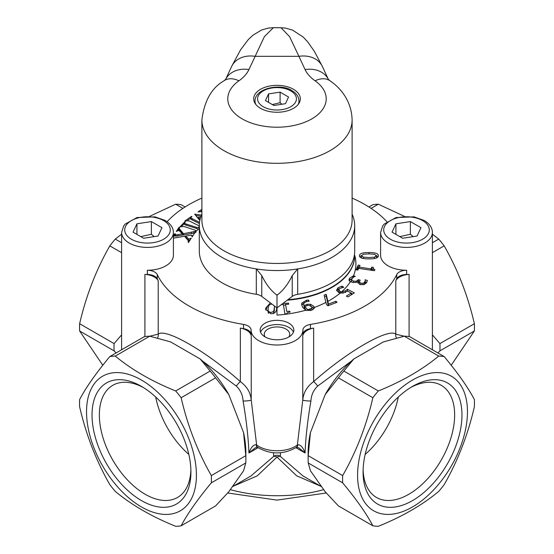 <?xml version="1.0" encoding="UTF-8"?>
<svg xmlns="http://www.w3.org/2000/svg" width="554" height="554" viewBox="0 0 554 554"><rect width="100%" height="100%" fill="white"/><g stroke="black" fill="none" stroke-linecap="round" stroke-linejoin="round"><path stroke-width="0.83" d="M365.162 454.419A64.749 37.381 120 0 0 398.298 397.024M155.702 397.024A64.749 37.381 -120 0 0 188.838 454.419M151.374 221.579L161.948 227.68L158.077 236.018L143.631 238.255L133.057 232.154L136.928 223.809L151.374 221.579L151.374 234.266L140.813 236.627M173.402 232.451C173.36 227.77 170.618 223.774 165.175 220.457L155.03 216.87L137.046 217.535L125.156 224.1L123.667 225.97L121.603 232.451A25.899 14.951 0 0 0 147.502 247.409A25.899 14.951 0 0 0 173.402 232.451L173.402 255.29A25.899 14.951 180 0 1 147.357 270.248A10.36 5.983 0 0 1 157.274 274.618A124.318 71.778 180 0 0 243.531 324.415A10.36 5.983 0 0 1 251.101 330.142A25.899 14.951 180 0 0 277 345.01A25.899 14.951 180 0 0 302.899 330.142A10.36 5.983 0 0 1 310.469 324.415A124.318 71.778 180 0 0 396.726 274.618A10.36 5.983 0 0 1 406.643 270.248A25.899 14.951 180 0 1 380.598 255.29L380.598 232.451A25.899 14.951 0 0 0 406.498 247.409A25.899 14.951 0 0 0 432.397 232.451L432.397 349.768M136.928 234.384L136.928 223.809M154.192 236.62L151.374 234.266M352.109 198.097A124.318 71.778 180 0 1 386.879 221.718M167.121 221.718A124.318 71.778 180 0 1 201.891 198.097M199.302 228.296L195.32 232.029L192.328 236.6L191.871 236.503L191.774 235.228L191.262 235.18L185.562 236.101L188.776 239.079L191.248 238.255L188.644 242.223L188.187 242.126L188.27 240.581L184.537 236.267L173.402 238.144M192.044 236.537L191.774 235.228M173.402 235.907L174.912 233.601L176.006 234.903L182.439 233.885L178.914 230.395L176.304 231.468L179.011 227.334L179.468 227.431L179.337 228.677L183.464 233.719L195.77 231.253L195.645 230.381L183.859 226.427L179.787 226.953L184.898 221.738L185.327 221.877L184.558 222.992L184.828 223.463L186.213 224.024L196.608 227.417L199.302 227.562M175.583 236.143L175.14 235.845L175.112 234.439L175.583 236.143L176.006 236.177L182.439 235.152L182.439 233.885M179.337 229.945L179.281 228.29L179.337 229.945L183.464 234.986L194.717 232.95M195.908 231.766L195.645 230.381M184.558 222.992L184.828 224.73L198.533 229.079M199.821 220.52L194.696 214.218L201.511 215.07M201.891 211.614L198.034 211.919L201.891 209.267M201.891 210.049L201.891 210.409M200.569 217.625L198.311 217.279L200.07 219.391M199.302 227.334L198.408 227.507L199.516 226.489M199.405 225.997L189.066 220.873L184.898 220.963L191.573 216.365L191.947 216.552L190.839 217.563L190.957 218.054L199.516 222.327M190.839 217.563L190.957 219.322L199.392 223.532M287.865 299.714A77.698 44.86 0 0 0 354.699 255.29A89.443 51.64 180 0 1 355.924 263.822A89.443 51.64 180 0 1 353.494 275.788L355.273 276.349L352.78 277.402A89.443 51.64 180 0 1 351.444 279.964L353.376 281.079L356.174 281.287L358.452 279.652L360.218 280.206L359.276 281.764L360.855 283.205L363.009 283.295L364.504 282.381L365.211 280.594L365.183 283.087L365.169 279.763L367.427 280.518M367.427 280.573L366.263 283.059L363.632 284.611L359.948 284.465L357.759 282.339L357.745 281.688L355.613 282.533L352.095 282.221L350.502 281.529A89.443 51.64 180 0 1 341.797 291.674L345.461 290.871L347.434 289.257L354.311 292.907L347.926 296.923L346.354 296.092L351.243 293.018L347.683 291.127L343.168 293.087L340.461 292.851A89.443 51.64 180 0 1 327.85 301.39L328.432 304.091L335.869 301.265L337.04 302.29L327.913 305.76L326.417 304.451L325.946 302.401A89.443 51.64 180 0 1 314.34 307.449L313.883 308.807L310.822 310.469L306.12 310.115A89.443 51.64 180 0 1 277 315.101L277 307.886L292.228 296.425A10.36 5.983 180 0 1 297.692 294.306A77.698 44.86 0 0 0 354.699 251.066L354.699 225.686A77.698 44.86 180 0 1 297.692 268.925A77.698 44.86 180 0 1 256.308 268.925A77.698 44.86 180 0 1 199.302 225.686A77.698 44.86 180 0 1 201.891 214.204M276.792 307.726L276.737 308.46C276.377 312.165 274.348 313.91 270.65 313.709L265.691 309.111L265.754 308.072L270.352 302.879M374.926 269.729L374.476 270.726L358.66 268.365L357.898 270.075L356.104 269.805L358.209 265.11L360.003 265.38L359.214 267.125L370.979 268.884L371.762 267.132L373.368 267.374L373.105 268.399L374.926 269.729M368.895 258.891C362.496 258.884 359.359 257.811 359.498 255.678C359.484 253.517 362.641 252.472 368.971 252.541C375.39 252.541 378.527 253.614 378.375 255.761C378.354 257.915 375.196 258.953 368.895 258.891M277 339.775A16.835 9.723 180 0 1 260.165 330.059A16.835 9.723 180 0 1 277 320.337A16.835 9.723 180 0 1 293.835 330.059A16.835 9.723 180 0 1 277 339.775M352.109 214.204A77.698 44.86 180 0 1 354.699 225.686M199.302 225.686L199.302 251.066A77.698 44.86 0 0 0 256.308 294.306A10.36 5.983 180 0 1 261.772 296.425L277 307.886L277 295.199L276.494 294.818A97.76 56.439 0 0 0 277.506 294.818C283.253 290.414 288.163 284.001 292.228 275.58L297.692 268.925L297.692 294.306M272.997 27.721L281.01 27.721L289.617 36.675L298.925 56.328A25.899 20.429 -24.9 0 1 322.414 66.57L328.383 79.43A25.899 20.429 -24.9 0 0 305.067 69.562A51.799 29.909 0 0 0 315.053 80.787A25.899 16.35 -54.9 0 1 329.955 80.759L328.287 79.312M305.067 69.562L298.925 56.328L255.075 56.328A25.899 20.429 -155.1 0 0 231.586 66.57L225.617 79.43A25.899 20.429 24.9 0 1 248.933 69.562L264.39 36.647L273.33 27.721M256.308 294.306L256.308 268.925L261.772 275.58C265.837 284.001 270.747 290.414 276.494 294.818M277.506 294.818L277 295.199M260.519 89.291A23.31 13.455 180 0 1 285.919 86.369A23.31 13.455 180 0 1 300.31 98.806A23.31 13.455 180 0 1 277 112.261A23.31 13.455 180 0 1 253.69 98.806A23.31 13.455 180 0 1 260.519 89.291M181.927 226.039L184.558 223.359M177.709 230.596L179.281 228.663M173.402 237.174L175.112 234.91M185.562 236.101L185.562 237.375L186.975 238.961L188.776 240.353L189.967 240.214M184.558 224.259L184.558 223.04M174.912 234.868L174.912 233.601M176.006 236.177L176.006 234.903M179.011 228.601L179.011 227.334M183.464 234.986L183.464 233.719M193.858 233.241L193.858 231.974M195.361 232.043L195.361 231.163M195.77 232.528L195.77 231.253M184.898 222.313L184.898 221.738M190.784 238.954L190.784 238.158M198.311 217.279L198.311 218.546L199.842 220.388M201.864 210.236L201.871 211.6M200.749 211.323L201.864 210.555M195.701 215.458L201.033 216.261M190.839 218.83L190.957 219.322L190.839 218.83M187.688 220.305L190.818 218.158M194.911 214.488L194.911 214.066M191.573 216.808L191.573 216.365M341.797 291.674L341.797 292.103L340.343 291.563L338.736 289.79L338.764 291.729L340.343 293.253M287.235 300.185A77.698 44.86 0 0 0 354.699 255.713A89.443 51.64 180 0 1 355.924 264.036M354.699 255.713L354.699 255.29M353.494 275.788L353.494 276.211L353.016 276.058L349.789 278.136L349.006 279.479L349.235 280.746L350.502 281.951M311.715 306.944L311.999 308.28A89.443 51.64 180 0 1 308.46 309.423L308.46 309.845L307.782 309.665L304.707 306.66L307.283 305.524L309.561 305.448L311.715 306.944M312.096 310.081L311.999 308.703M277 315.101L277 307.886M314.34 307.872L313.896 306.438L310.607 304.271L307.103 304.326L304.139 305.704L303.717 304.125L304.042 302.983L306.874 301.445L309.167 301.272L308.391 299.998L306.466 300.24L301.937 302.927L301.639 304.278L302.671 307.435L306.12 310.538M327.85 301.39L326.216 294.299L324.152 295.081L325.856 302.442M338.764 291.729L338.764 290.033L339.637 288.551L343.805 287.201L341.915 286.196L338.106 287.713L336.555 290.206L338.743 292.554L340.461 293.274M281.349 304.61L283.392 304.499L284.908 313.896L286.688 313.799L287.443 312.601L289.998 312.151L289.839 311.203L286.723 311.369L285.601 304.381L288.71 304.215L288.544 303.149L282.886 303.454M351.444 279.964L351.347 281.938L351.693 278.648L352.78 277.824M286.723 311.369L285.601 304.381M288.544 304.222L288.544 303.149M283.489 305.115L285.601 305.005M347.434 291.328L347.434 289.257M351.243 293.391L352.489 294.049M341.915 287.637L341.915 286.196M342.926 293.108L342.926 291.75M336.749 290.76L339.373 288.731M308.391 301.279L308.391 299.998M324.512 296.632L326.216 295.988L326.216 294.299M301.736 305.164L304.43 302.519M308.46 309.423L310.164 309.388L311.999 308.28M276.467 307.484L276.73 308.523M265.761 310.108L267.547 306.106L268.822 305.358M273.447 313.654L274.389 310.489L274.403 305.933M271.827 303.994L269.064 304.998L268.101 308.156L268.281 313.301M273.447 313.377L274.486 306.847M268.371 313.329L268.371 311.369L270.774 312.546L273.447 311.542M268.018 309.506L268.371 311.369M353.016 277.27L353.016 276.058M349.186 280.656L353.016 277.755M357.905 282.956L357.905 281.737M365.169 280.165L365.169 279.763M365.211 281.889L366.783 282.381M364.504 284.5L365.183 283.087M363.009 284.735L363.009 283.295M359.276 281.764L359.338 284.237M357.905 282.339L358.452 281.764L358.452 279.652M358.452 281.764L359.276 282.028M356.991 269.937L358.209 267.222L359.214 267.374M373.105 270.511L373.105 268.399M371.312 270.255L371.762 269.251L373.105 269.445M358.209 267.222L358.209 265.11M359.214 268.448L359.214 267.125M370.979 270.207L370.979 268.884M371.762 269.251L371.762 267.132M351.243 294.832L351.243 293.018M359.788 256.758L361.52 255.505M376.346 255.539L378.077 256.786M374.462 258.524L374.462 257.201L376.36 255.733L374.469 254.265L368.95 253.898L363.479 254.21L361.506 255.685L361.52 257.998M361.506 255.685L363.396 257.153L368.916 257.534L374.462 257.201M363.396 258.496L363.396 257.153M335.869 302.733L335.869 301.265M328.432 305.566L328.432 304.091M326.216 295.988L328.307 305.614M289.839 312.165L289.839 311.203M304.707 306.66L304.707 308.349L305.933 310.171M307.782 310.572L307.782 309.665M310.607 305.967L314.083 308.474M310.607 305.829L310.607 304.271M303.717 304.125L304.139 307.394L304.707 306.971M304.139 307.394L304.139 305.704M293.433 332.171A16.835 9.723 0 0 0 277 324.568A16.835 9.723 0 0 0 260.567 332.171M409.087 336.576L409.087 274.403A25.899 14.951 180 0 1 406.643 274.472A10.36 5.983 0 0 0 396.726 278.849A124.318 71.778 180 0 1 395.791 280.684L395.791 334.173C388.61 327.739 347.351 351.527 313.647 381.602C307.082 386.415 303.454 392.551 302.768 400.009L297.353 445.049A25.899 14.951 180 0 1 256.654 445.049L251.232 400.009C250.54 392.544 246.918 386.408 240.353 381.602C206.649 351.527 165.411 327.753 158.209 334.173L149.795 336.202M313.647 328.106A124.318 71.778 180 0 1 310.469 328.647A10.36 5.983 0 0 0 302.899 334.374A25.899 14.951 180 0 1 302.768 335.779L302.768 400.009A5.18 0.63 3.9 0 0 305.725 400.729A5.18 0.63 3.9 0 0 310.912 401.02C311.23 395.085 313.495 390.099 317.691 386.076A5.18 0.963 48.2 0 0 313.647 381.602L313.647 328.106A15.54 8.975 0 0 0 302.768 335.779M243.088 401.02A5.18 0.63 -3.9 0 0 248.275 400.729A5.18 0.63 -3.9 0 0 251.232 400.009L251.232 335.779A25.899 14.951 180 0 1 251.101 334.374A10.36 5.983 0 0 0 243.531 328.647A124.318 71.778 180 0 1 240.353 328.106L240.353 381.602A5.18 0.963 -48.2 0 0 236.309 386.076C240.505 390.099 242.763 395.078 243.088 401.02C246.398 420.431 248.351 437.757 248.933 452.999L255.075 447.937L257.368 447.175A5.18 2.992 -60 0 1 257.368 447.175A5.18 2.992 -60 0 1 257.305 447.14A5.18 2.992 -60 0 1 256.246 444.751C253.4 444.62 250.962 447.362 248.933 452.999L258.116 447.694M157.468 337.995A5.18 5.021 -114 0 0 158.209 334.173L158.209 280.684A124.318 71.778 180 0 1 157.274 278.849A10.36 5.983 0 0 0 147.357 274.472A25.899 14.951 180 0 1 144.913 274.403L144.913 336.576M265.131 336.95A12.735 7.354 180 0 1 264.265 334.291A12.735 7.354 180 0 1 277 326.936A12.735 7.354 180 0 1 289.735 334.291A12.735 7.354 180 0 1 288.869 336.95M409.087 274.403A15.54 8.975 0 0 0 395.791 280.684M251.232 335.779A15.54 8.975 0 0 0 240.353 328.106M342.67 475.581L308.211 455.686L310.434 432.619L317.816 413.589L325.198 394.566L338.411 377.842L372.87 397.737C366.388 425.756 356.319 451.704 342.67 475.581A93.238 53.835 120 0 0 342.67 482.846C356.319 499.237 366.388 513.558 372.87 525.815A93.238 53.835 120 0 0 378.32 526.3C402.038 516.744 422.176 505.116 438.726 491.426A93.238 53.835 120 0 0 444.176 484.646C457.826 460.769 467.895 434.821 474.376 406.802A93.238 53.835 120 0 0 474.376 399.538C467.895 387.288 457.826 372.96 444.176 356.568A93.238 53.835 120 0 0 438.726 356.084C422.176 369.781 402.038 381.401 378.32 390.958A93.238 53.835 120 0 0 372.87 397.737M372.87 525.815L338.411 505.92L325.198 491.765L310.434 470.761L308.211 462.95A93.238 53.835 -60 0 1 308.135 459.363A93.238 53.835 -60 0 1 308.211 455.686M310.434 432.619A85.468 49.348 120 0 0 308.135 453.02L308.135 459.363M467.403 414.842A77.698 44.86 -60 0 1 411.213 507.679A77.698 44.86 -60 0 1 357.579 475.221A77.698 44.86 -60 0 1 413.831 379.324A77.698 44.86 -60 0 1 467.403 414.842M308.211 462.95L342.67 482.846M378.32 390.958L343.861 371.062L353.805 358.978A85.468 49.348 120 0 0 325.198 394.566M338.411 377.842A93.238 53.835 -60 0 1 343.861 371.062M444.176 356.568L409.711 336.673A93.238 53.835 -60 0 0 404.268 336.188L438.726 356.084M353.805 358.978L383.333 341.929L404.268 336.188M109.824 356.568C96.174 372.96 86.105 387.288 79.624 399.538A93.238 53.835 -120 0 0 79.624 406.802C86.105 434.821 96.174 460.769 109.824 484.646A93.238 53.835 -120 0 0 115.274 491.426C131.824 505.116 151.962 516.744 175.68 526.3A93.238 53.835 -120 0 0 181.13 525.815C187.612 513.558 197.681 499.237 211.33 482.846A93.238 53.835 -120 0 0 211.33 475.581C197.681 451.704 187.612 425.756 181.13 397.737A93.238 53.835 -120 0 0 175.68 390.958C151.962 381.401 131.824 369.781 115.274 356.084A93.238 53.835 -120 0 0 109.824 356.568L144.289 336.673A93.238 53.835 60 0 1 149.732 336.188L170.667 341.929L200.195 358.978L210.139 371.062A93.238 53.835 60 0 1 215.589 377.842L228.802 394.566A85.468 49.348 -120 0 0 200.195 358.978M196.358 478.213A77.698 44.86 60 0 1 140.169 506.169A77.698 44.86 60 0 1 86.535 411.781A77.698 44.86 60 0 1 142.787 380.833A77.698 44.86 60 0 1 196.358 478.213M102.802 365.259L79.624 330.973A93.238 53.835 -60 0 1 79.624 323.716C86.105 295.697 96.174 269.743 109.824 245.865A93.238 53.835 -60 0 1 115.274 239.093L121.603 234.148M149.795 216.247L175.68 204.211A93.238 53.835 -60 0 1 181.13 204.703L185.071 206.974M432.397 234.148L438.726 239.093A93.238 53.835 60 0 1 444.176 245.865C457.826 269.743 467.895 295.697 474.376 323.716A93.238 53.835 60 0 1 474.376 330.973L451.198 365.259M368.929 206.974L372.87 204.703A93.238 53.835 60 0 1 378.32 204.211L404.205 216.247M115.274 356.084L149.732 336.188M181.13 397.737L215.589 377.842M210.139 371.062L175.68 390.958M245.789 455.686A93.238 53.835 60 0 1 245.865 459.363L245.865 453.02A85.468 49.348 -120 0 0 243.566 432.619L245.789 455.686L211.33 475.581M211.33 482.846L245.789 462.95L243.566 470.761L228.802 491.765L215.589 505.92L181.13 525.815M245.865 459.363A93.238 53.835 60 0 1 245.789 462.95M228.802 394.566L243.566 432.619M175.68 204.211L182.903 208.387M109.824 245.865L121.603 252.666M121.603 242.742L115.274 239.093M121.603 334.851L114.082 343.605L79.624 323.716M79.624 330.973L114.082 350.869L116.105 352.946M114.082 343.605A93.238 53.835 120 0 0 114.082 350.869M474.376 323.716L439.918 343.605L432.397 334.851M437.895 352.946L439.918 350.869A93.238 53.835 -120 0 0 439.918 343.605M439.918 350.869L474.376 330.973M432.397 252.666L444.176 245.865M438.726 239.093L432.397 242.742M371.097 208.387L378.32 204.211M92.033 414.953A69.929 40.373 -120 0 0 141.478 500.594A69.929 40.373 -120 0 0 190.922 472.05A69.929 40.373 -120 0 0 141.478 386.401A69.929 40.373 -120 0 0 92.033 414.953M190.888 469.875A64.749 37.381 60 0 1 177.515 497.457A64.749 37.381 60 0 1 127.621 480.11A64.749 37.381 60 0 1 99.353 414.953A64.749 37.381 60 0 1 112.767 385.314A64.749 37.381 60 0 1 143.347 387.523M363.078 472.05A69.929 40.373 120 0 0 412.522 500.594A69.929 40.373 120 0 0 461.967 414.953A69.929 40.373 120 0 0 412.522 386.401A69.929 40.373 120 0 0 363.078 472.05M410.652 387.523A64.749 37.381 -60 0 1 441.233 385.314A64.749 37.381 -60 0 1 441.233 460.076A64.749 37.381 -60 0 1 376.485 497.457A64.749 37.381 -60 0 1 363.112 469.875M158.209 280.684A15.54 8.975 0 0 0 144.913 274.403M233.234 486.225L257.264 475.858L277 457.057L296.695 475.831L320.773 486.232M273.524 452.784L273.648 456.406A5.18 2.541 -142.6 0 1 277 457.057A5.18 2.541 -37.4 0 1 280.352 456.406L280.476 452.784M303.086 476.018L280.352 456.406A5.18 4.778 180 0 0 273.648 456.406L250.893 476.031M184.482 349.906L186.539 351.098M202.369 360.917L236.309 386.076M404.205 336.202L395.791 334.173A5.18 5.021 114 0 0 396.532 337.995M317.691 386.076L351.645 360.903M296.639 447.161L298.925 447.937L305.067 452.999C303.038 447.362 300.6 444.613 297.754 444.751L297.346 445.049A5.18 3.324 -126.2 0 1 296.348 447.362L296.695 447.14A5.18 2.992 -120 0 0 297.754 444.751M295.884 447.694L305.067 452.999C305.649 437.785 307.595 420.458 310.912 401.02M296.348 447.362A5.18 3.324 -126.2 0 1 296.335 447.376C283.447 454.751 270.553 454.751 257.665 447.376A5.18 3.324 -53.8 0 1 257.652 447.362A5.18 3.324 -53.8 0 1 256.654 445.049L256.246 444.751M413.187 236.62L410.369 234.266L399.815 236.627M417.072 236.018L402.626 238.255L392.052 232.154L395.923 223.809L410.369 221.579L420.943 227.68L417.072 236.018M410.369 234.266L410.369 221.579M395.923 234.384L395.923 223.809M281.896 104.242L280.095 102.705L272.333 104.567M285.455 103.688L273.905 105.475L265.442 100.593L268.545 93.924L280.095 92.13L288.558 97.019L285.455 103.688M280.095 102.705L280.095 92.13M268.545 102.379L268.545 93.924M163.617 220.61A22.79 13.158 180 0 1 153.403 242.624A22.79 13.158 180 0 1 125.488 226.51A22.79 13.158 180 0 1 163.617 220.61M315.053 80.787A49.209 28.413 180 0 1 310.635 119.539A49.209 28.413 180 0 1 243.365 119.539A49.209 28.413 180 0 1 238.947 80.787A25.899 16.35 -125.1 0 0 224.045 80.759C211.607 87.906 204.225 100.967 201.891 119.948A75.109 43.364 0 0 0 277 163.312A75.109 43.364 0 0 0 352.109 119.948C351.617 100.503 339.976 87.47 329.955 80.759M238.947 80.787A51.799 29.909 0 0 0 248.933 69.562M352.109 119.948L352.109 220.09A75.109 43.364 180 0 1 277 263.455A75.109 43.364 180 0 1 201.891 220.09L201.891 119.948M261.772 296.425L261.772 275.58M292.228 296.425L292.228 275.58M177.779 235.928L177.779 234.661M180.784 231.953L180.784 230.679M191.622 233.629L191.622 232.361M186.975 238.961L186.975 237.694M188.776 240.353L188.776 239.079M186.213 225.291L186.213 224.024M196.608 228.684L196.608 227.417M198.831 227.659L198.831 227.216M192.141 220.021L192.141 218.754M345.461 292.512L345.461 290.871M338.106 289.41L338.106 287.713M340.343 292.948L340.343 291.563M306.466 301.535L306.466 300.24M301.937 304.624L301.937 302.927M310.164 310.579L310.164 309.388M274.389 310.489L274.389 308.377M265.754 310.046L265.754 308.072M349.789 279.825L349.789 278.136M364.504 284.306L364.504 282.381M360.855 284.694L360.855 283.205M357.981 282.263L357.981 280.151M356.174 282.415L356.174 281.287M353.376 282.533L353.376 281.079M368.971 253.898L368.971 252.541M305.046 308.98L305.046 307.29M313.896 308.128L313.896 306.438M307.103 305.559L307.103 304.326M406.643 274.472L406.643 270.248M396.726 278.849L396.726 274.618M310.469 328.647L310.469 324.415M302.899 334.374L302.899 330.142M251.101 334.374L251.101 330.142M243.531 328.647L243.531 324.415M157.274 278.849L157.274 274.618M147.357 274.472L147.357 270.248M323.709 489.646A108.778 62.803 180 0 1 230.291 489.646M422.612 220.61A22.79 13.158 180 0 1 412.398 242.624A22.79 13.158 180 0 1 384.483 226.51A22.79 13.158 180 0 1 422.612 220.61M298.128 104.484A22.015 12.707 0 0 0 299.015 100.918C298.613 96.431 296.286 93.044 292.027 90.745C282.221 83.287 255.193 87.428 254.985 100.918A22.015 12.707 0 0 0 255.872 104.484M290.732 90.877A19.425 11.212 180 0 1 282.028 109.637A19.425 11.212 180 0 1 258.24 95.904A19.425 11.212 180 0 1 290.732 90.877M121.603 232.451L121.603 349.768M280.94 27.735L285.428 28.088L292.519 30.082L303.225 37.09L307.664 41.834L314.263 51.176L322.054 65.829M273.039 27.7L267.956 28.15L261.55 30.027L253.039 35.137L248.268 39.611L240.623 49.763L231.953 65.829M225.713 79.312L224.045 80.759M195.908 232.105L195.908 230.838M192.266 236.946L192.266 235.679M188.505 242.555L188.505 241.288M184.558 224.287L184.558 223.013M190.818 218.969L190.818 217.701M361.506 255.699L361.506 257.818M376.36 255.733L376.36 257.852M232.327 486.751L250.948 475.997M321.673 486.751L303.052 475.997M227.722 492.991L277 500.11L326.278 492.991M257.305 447.14L257.652 447.362M432.397 232.451C432.355 227.77 429.613 223.774 424.17 220.457L414.032 216.87L396.041 217.535L384.157 224.1L382.662 225.97L380.598 232.451M254.985 100.918L254.985 103.224M299.015 100.918L299.015 103.224"/></g></svg>

